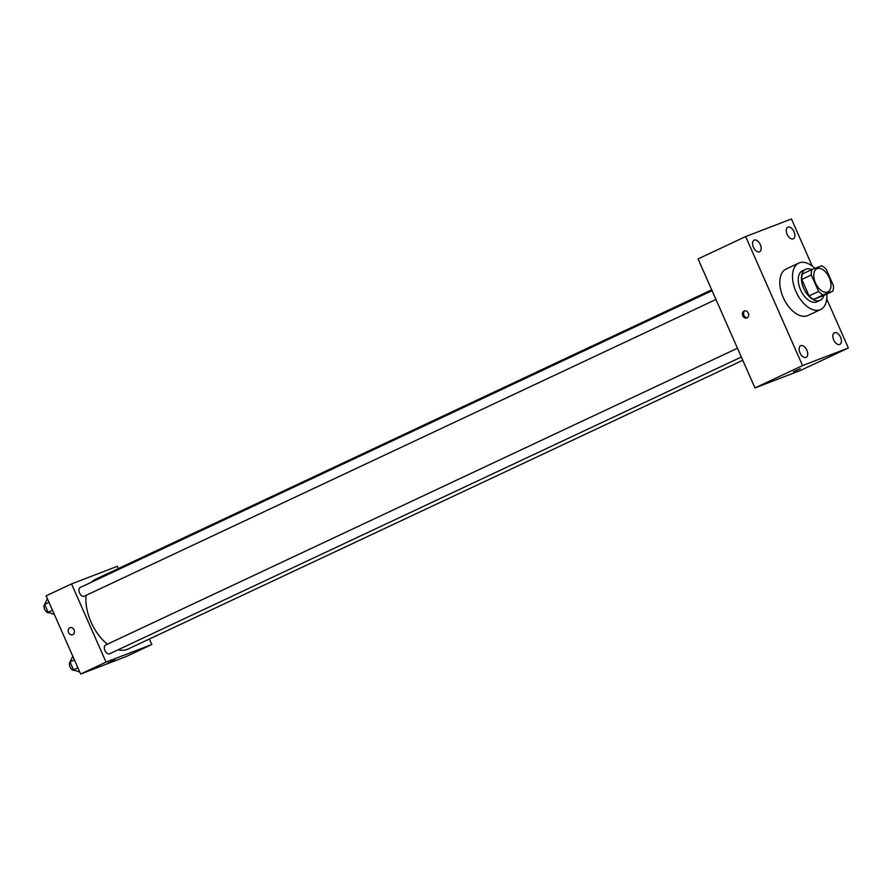 <?xml version="1.0" encoding="UTF-8"?>
<svg xmlns="http://www.w3.org/2000/svg" width="893" height="893" viewBox="0 0 893 893"><rect width="100%" height="100%" fill="white"/><g stroke="black" fill="none" stroke-linecap="round" stroke-linejoin="round"><path stroke-width="1.34" d="M827.554 292.078A12.826 7.345 -115.2 0 1 815.622 283.237A12.826 7.345 -115.2 0 1 816.928 268.737A12.826 7.345 -115.2 0 1 829.039 277.232A12.826 7.345 -115.2 0 1 827.844 291.966A12.826 7.345 -115.2 0 1 827.554 292.078M833.459 285.727L826.192 269.262A16.554 9.477 -115.2 0 0 821.605 265.79L811.96 269.496A16.554 9.477 -115.2 0 0 811.313 274.977L818.58 291.442A16.554 9.477 -115.2 0 0 823.167 294.913L832.812 291.207A16.554 9.477 -115.2 0 0 833.459 285.727M811.313 274.977L801.802 279.453L809.058 295.907L818.58 291.442M823.167 294.913L813.657 299.378L823.29 295.683L832.812 291.207M813.657 299.378A16.554 9.477 -115.2 0 1 809.058 295.907M801.802 279.453A16.554 9.477 -115.2 0 1 802.45 273.972L811.96 269.496M811.704 269.619A17.101 9.79 64.8 0 0 805.598 269.34A17.101 9.79 64.8 0 0 803.711 288.339A17.101 9.79 64.8 0 0 820.142 300.305A17.101 9.79 64.8 0 0 823.826 295.427M820.142 300.305L816.961 301.789A17.101 9.79 -115.2 0 1 816.593 301.957A17.101 9.79 -115.2 0 1 800.541 289.834A17.101 9.79 -115.2 0 1 802.427 270.836L805.598 269.34M826.806 294.031A25.651 14.69 -115.2 0 1 820.6 309.536A25.651 14.69 -115.2 0 1 820.042 309.771A25.651 14.69 -115.2 0 1 796.176 292.078A25.651 14.69 -115.2 0 1 798.788 263.089A25.651 14.69 -115.2 0 1 814.862 268.38M820.6 309.536L807.908 315.497A25.651 14.69 -115.2 0 1 807.35 315.731A25.651 14.69 -115.2 0 1 783.485 298.039A25.651 14.69 -115.2 0 1 786.097 269.061L798.788 263.089M794.011 231.7A6.418 3.672 -115.2 0 1 793.297 238.822A6.418 3.672 -115.2 0 1 787.246 234.58A6.418 3.672 -115.2 0 1 787.849 227.213A6.418 3.672 -115.2 0 1 794.011 231.7M840.57 337.264A6.418 3.672 -115.2 0 1 839.855 344.385A6.418 3.672 -115.2 0 1 833.805 340.144A6.418 3.672 -115.2 0 1 834.408 332.776A6.418 3.672 -115.2 0 1 840.57 337.264M806.87 350.212A6.418 3.672 -115.2 0 1 806.156 357.334A6.418 3.672 -115.2 0 1 800.106 353.092A6.418 3.672 -115.2 0 1 800.708 345.725A6.418 3.672 -115.2 0 1 806.87 350.212M760.311 244.649A6.418 3.672 -115.2 0 1 759.597 251.77A6.418 3.672 -115.2 0 1 753.547 247.528A6.418 3.672 -115.2 0 1 754.15 240.161A6.418 3.672 -115.2 0 1 760.311 244.649M812.228 266.103L791.444 218.964L745.655 236.556L802.561 365.583L848.35 347.991L826.739 298.999M745.655 236.556L698.058 258.914L754.976 387.942L800.753 370.349L848.35 347.991M754.976 387.942L802.561 365.583M744.048 311.065A3.739 3.07 -111 0 0 742.73 315.687A3.739 3.07 -111 0 0 746.894 317.975A3.739 3.07 -111 0 0 748.412 313.387A3.739 3.07 -111 0 0 744.215 310.987A3.739 3.07 -111 0 0 744.048 311.065M744.818 310.842A3.739 3.07 -111 0 0 743.847 315.14A3.739 3.07 -111 0 0 747.441 317.685M800.318 368.686L793.475 371.711M742.764 360.27L128.034 649.044A38.477 22.035 -115.2 0 1 127.186 649.401A38.477 22.035 -115.2 0 1 118.166 649.769M107.428 644.199A38.477 22.035 -115.2 0 1 86.074 595.363M91.354 582.269A38.477 22.035 -115.2 0 1 95.305 579.39L711.699 289.834M715.952 299.479L84.165 596.256A4.811 2.757 -115.2 0 1 84.065 596.301A4.811 2.757 -115.2 0 1 79.6 592.985A4.811 2.757 -115.2 0 1 80.08 587.561L712.078 290.683M741.335 357.033L109.56 653.81A4.811 2.757 -115.2 0 1 109.448 653.855A4.811 2.757 -115.2 0 1 104.983 650.539A4.811 2.757 -115.2 0 1 105.463 645.114L737.462 348.237M118.311 568.573L117.318 566.318L71.529 583.91L106.021 662.104L151.81 644.523L149.377 639.02M106.021 662.104L80.638 674.036L46.146 595.832L71.529 583.91M72.835 634.633A3.739 3.07 69 0 1 72.668 634.7A3.739 3.07 69 0 1 68.46 632.311A3.739 3.07 69 0 1 69.978 627.712A3.739 3.07 69 0 1 74.141 630A3.739 3.07 69 0 1 72.835 634.633M80.638 674.036L126.426 656.444L151.81 644.523M114.884 660.005L108.042 663.019M72.668 634.7A3.739 3.07 69 0 1 68.471 632.3A3.739 3.07 69 0 1 69.989 627.712M72.791 656.232L70.034 661.959L73.516 669.862L79.756 672.038M70.034 661.959L74.409 659.905M73.516 669.862L77.892 667.808M74.499 670.275A4.811 2.757 -115.2 0 1 70.29 667.384A4.811 2.757 -115.2 0 1 70.067 661.869M47.407 598.69L44.65 604.405L48.133 612.308L54.373 614.484M44.65 604.405L49.026 602.351M48.133 612.308L52.508 610.254M49.115 612.721A4.811 2.757 -115.2 0 1 44.907 609.83A4.811 2.757 -115.2 0 1 44.683 604.315"/></g></svg>
